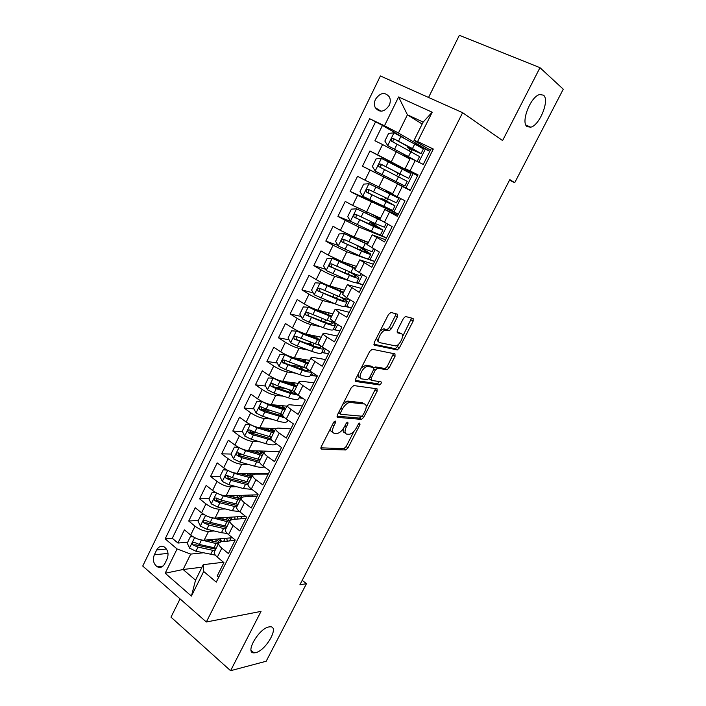 <?xml version="1.0" encoding="UTF-8"?>
<svg xmlns="http://www.w3.org/2000/svg" width="706" height="706" viewBox="0 0 706 706"><rect width="100%" height="100%" fill="white"/><g stroke="black" fill="none" stroke-linecap="round" stroke-linejoin="round"><path stroke-width="1.06" d="M335.297 421.058L333.523 422.585L321.204 446.801L321.451 449.122L345.755 449.969L348.04 447.842L359.972 424.624L359.751 423.018L358.189 424.482L356.636 427.509C354.447 431.392 352.038 433.652 349.382 434.269L346.937 434.172C344.607 433.59 344.422 431.128 346.372 426.768L347.943 423.697L347.829 422.056L346.099 423.547L344.519 426.636C342.304 430.589 339.824 432.884 337.089 433.528L334.529 433.422C332.094 432.831 331.873 430.307 333.85 425.868L335.447 422.726L335.297 421.058M527.179 126.701L530.78 127.186C539.719 125.297 549.93 99.811 543.47 95.151L539.605 94.551C530.418 96.66 520.446 122.782 527.179 126.701M255.616 652.679C265.933 650.65 279.7 626.301 270.221 626.787L268.915 626.928C258.775 628.508 244.523 653.359 254.001 652.882L255.616 652.679M375.548 99.193C374.171 102.211 374.074 105.035 375.265 107.656C379.66 112.934 384.285 112.21 389.147 105.476C390.515 102.511 390.639 99.722 389.509 97.119C385.088 91.701 380.437 92.389 375.548 99.193M397.416 316.879L397.363 314.188L390.974 312.449L388.476 314.488L374.233 342.507L374.339 345.146L397.301 349.92L399.375 347.917L413.151 321.098L413.142 318.485L405.465 316.491L403.408 318.485L397.416 330.205L397.469 332.808L401.167 333.7C405.032 334.291 400.02 345.481 395.704 345.94L380.005 342.71C375.91 342.216 380.887 330.69 385.458 330.143L389.262 330.761L391.371 328.722L397.416 316.879L395.369 315.679L395.845 313.773M180.056 598.873L170.993 617.159L230.58 670.7L261.017 611.387L206.337 621.995L462.624 112.678L502.593 140.573L539.984 67.688L563.264 89.203L514.718 182.686L509.82 179.624L299.891 584.789L306.457 583.694L302.212 580.314M230.58 670.7L266.18 661.248L306.457 583.694M353.777 385.564L351.253 387.7L337.397 414.951L337.6 417.37L361.507 419.399L363.722 417.308L377.136 391.195L377.039 388.803L353.777 385.564M355.683 378.981L369.732 351.35L372.247 349.267L394.972 353.882L395.025 356.38L389.191 367.738L387.073 369.767L377.428 368.197L375.265 370.253L371.356 377.904L371.471 380.375L381.028 381.822C381.637 382.855 381.161 383.896 379.581 384.946L355.842 381.505L355.683 378.981M403.523 137.696L382.449 125.421L374.921 140.785L382.573 144.527L377.542 154.764L417.625 175.706L402.897 168.249L402.464 169.113M402.835 168.381L369.926 150.987L362.469 166.219L395.695 182.739M396.225 181.663L395.669 182.783L410.371 190.196L370.032 170.058L365.046 180.206L357.527 176.323L350.132 191.405L381.258 205.331M383.835 206.576L398.36 214.174L357.598 195.35L352.656 205.402L345.234 201.422L337.909 216.371L351.5 221.799M386.456 237.957L359.027 227.094L345.287 220.404L340.389 230.368L333.055 226.291L325.801 241.099L337.998 245.423M374.657 261.52L346.805 251.795L333.082 245.238L328.237 255.104L320.992 250.93L313.799 265.597L325.528 269.251M348.755 280.547L334.697 276.267C330.743 274.925 326.172 272.781 320.992 269.833L316.191 279.611L309.034 275.34L301.912 289.884L313.226 292.937M334.397 303.58L322.704 300.518C318.706 299.3 314.144 297.2 309.016 294.208L304.26 303.889L297.191 299.529L290.131 313.941L301.091 316.464M320.992 326.799L310.816 324.548C306.775 323.463 302.221 321.398 297.147 318.353L292.434 327.955L285.453 323.507L278.455 337.786L289.098 339.824M310.499 343.946L305.442 342.975M308.116 350.017L299.044 348.367C294.958 347.396 290.404 345.375 285.392 342.286L280.714 351.8L273.813 347.255L266.886 361.41L277.246 363.025M299.079 366.432L289.531 364.94M295.629 373.165L287.368 371.965C283.247 371.118 278.702 369.132 273.734 365.999L269.101 375.424L262.288 370.8L255.422 384.823L265.527 386.05M285.356 388.45L274.652 387.153M283.415 396.181L275.799 395.351C271.642 394.628 267.097 392.677 262.182 389.5L257.593 398.846L250.859 394.133L244.055 408.033L253.939 408.898M269.824 410.283L261.608 409.568M271.439 419.064L264.335 418.526C260.135 417.926 255.607 416.01 250.736 412.789L246.191 422.047L239.537 417.255L232.795 431.031L242.476 431.569M255.087 432.266L249.853 431.975M259.658 441.788L252.977 441.506C248.741 441.012 244.214 439.141 239.396 435.876L234.886 445.054L228.32 440.173L221.631 453.826L231.118 454.064M241.478 454.311L238.504 454.24M248.044 464.336L241.708 464.274C237.437 463.895 232.918 462.059 228.153 458.759L223.687 467.849L217.192 462.889L210.564 476.426L220.025 476.373M228.815 476.329L227.429 476.338M236.581 486.725L230.544 486.84C226.238 486.575 221.728 484.775 217.007 481.43L212.577 490.441L206.17 485.41L199.595 498.824L209.152 498.498M225.267 508.929L219.487 509.211C215.145 509.061 210.635 507.296 205.967 503.907L201.572 512.838L195.235 507.729L188.723 521.028L195.015 526.191C199.639 529.615 204.14 531.344 208.517 531.389L214.077 530.965M222.805 518.919L221.49 519.007M198.368 520.437L188.723 521.028M218.675 577.314L217.166 576.043L223.899 562.585L217.342 557.149C215.003 555.154 213.98 553.46 214.28 552.083L214.545 551.554M234.992 540.434L221.163 541.705L218.728 543.161C218.436 544.511 219.469 546.179 221.825 548.165L228.417 553.566L235.222 539.984L228.576 534.627C226.211 532.659 225.152 531.018 225.417 529.712L225.664 529.209M217.298 517.975L229.891 520.71C229.653 521.99 230.721 523.605 233.104 525.564L239.775 530.886L246.632 517.18L239.916 511.903C237.516 509.97 236.431 508.382 236.651 507.137L236.889 506.67M257.037 496.406L243.508 496.856L241.178 498.048C240.967 499.266 242.061 500.836 244.479 502.76L251.23 508.002L258.158 494.174L251.354 488.976C248.918 487.069 247.797 485.534 247.991 484.36L248.212 483.919M268.209 474.097L254.822 474.132L252.554 475.191C252.377 476.338 253.516 477.856 255.96 479.745L262.8 484.907L269.78 470.955L262.897 465.845C260.435 463.966 259.279 462.483 259.429 461.38L259.631 460.974M234.886 445.054C239.687 448.328 244.205 450.19 248.459 450.631L279.497 451.558L266.25 451.205L264.035 452.131C263.894 453.199 265.068 454.664 267.548 456.526L274.466 461.609L281.517 447.525L274.546 442.494C272.048 440.65 270.857 439.22 270.972 438.197L271.157 437.817M290.846 428.895L277.767 428.065L275.622 428.86C275.516 429.857 276.726 431.269 279.232 433.096L286.239 438.091L293.361 423.874L286.301 418.932C283.768 417.131 282.541 415.746 282.621 414.793L282.788 414.448M302.318 405.985L289.398 404.723L287.307 405.376C287.245 406.294 288.489 407.653 291.031 409.454L298.126 414.351L305.31 400.011L298.161 395.157C295.602 393.383 294.34 392.059 294.376 391.186L294.526 390.877M313.888 382.881L301.135 381.161L299.106 381.681C299.088 382.52 300.359 383.826 302.936 385.582L310.119 390.4L317.373 375.919L310.137 371.162C307.534 369.423 306.236 368.153 306.236 367.358L306.378 367.076M325.563 359.566L312.979 357.395L311.011 357.765C311.028 358.533 312.343 359.778 314.955 361.498L322.227 366.229L329.543 351.614L322.218 346.937C319.589 345.243 318.247 344.025 318.203 343.31L318.327 343.063M337.336 336.038L324.928 333.4L323.021 333.629C323.083 334.317 324.442 335.5 327.081 337.186L334.441 341.819L341.828 327.072L334.415 322.492L330.39 318.83M349.223 312.308L336.983 309.193L335.156 309.263L339.321 312.652L346.778 317.188L354.235 302.3L346.725 297.817L342.569 294.367M361.216 288.357L347.387 284.677L359.23 292.328L366.758 277.299L354.853 269.683M373.324 264.185L359.742 259.861L371.797 267.23L379.396 252.051L367.261 244.761M385.538 239.793L372.212 234.807L384.488 241.893L392.157 226.573L379.784 219.61M397.857 215.18L384.805 209.523L397.293 216.31L405.041 200.839L392.421 194.212M410.301 190.329L397.504 183.992L410.221 190.479L418.049 174.867L405.191 168.566L417.82 175.317M382.573 144.527L409.912 159.071M365.046 180.206L392.677 193.691M352.656 205.402L380.508 218.154M340.389 230.368L354.121 236.995L368.435 242.396M328.237 255.104L341.951 261.608L356.477 266.418M316.191 279.611C321.345 282.576 325.916 284.703 329.887 285.992L344.625 290.228M356.212 282.824L362.955 284.88M304.26 303.889C309.36 306.907 313.923 308.99 317.938 310.155L332.879 313.826M344.837 306.316L351.367 308.028M292.434 327.955C297.482 331.017 302.036 333.064 306.095 334.097L321.239 337.212M333.241 329.517L339.868 330.982M280.714 351.8C285.709 354.906 290.263 356.909 294.358 357.827L309.696 360.395M321.733 352.506L328.475 353.732M269.101 375.424C274.052 378.575 278.588 380.552 282.727 381.346L298.259 383.376M310.349 375.301L317.188 376.289M257.593 398.846C262.491 402.041 267.027 403.973 271.201 404.644L286.927 406.153M299.07 397.902L302.803 398.308M246.191 422.047C251.036 425.286 255.563 427.183 259.782 427.739L275.658 428.727M223.687 467.849C228.426 471.167 232.945 472.994 237.234 473.32L268.615 473.276M212.577 490.441C217.28 493.803 221.79 495.594 226.114 495.815L257.831 494.818M201.572 512.838C206.223 516.245 210.732 518.001 215.083 518.107L245.485 516.28M164.745 563.776L167.11 558.931C168.91 553.972 168.019 550.018 164.445 547.062C161.277 545.491 158.682 546.462 156.67 549.965L154.332 554.775C152.522 559.823 153.458 563.803 157.147 566.724C160.244 568.171 162.777 567.192 164.745 563.776M206.337 621.995L142.736 566.044L380.393 75.957L462.624 112.678M382.449 125.421L369.662 118.723L165.16 538.863L177.082 548.95L190.708 554.095L203.019 552.816M369.662 118.723L384.479 125.774L398.599 96.951L432.196 112.219L417.599 141.544L433.316 149.028L216.265 582.115L203.681 571.463L191.423 596.085L165.178 573.237L177.082 548.95M245.97 518.513L232.283 519.378L229.9 520.701L225.417 529.712M375.442 122.076L172.282 538.281L177.947 543.038L184.398 529.853L190.664 535.042C195.271 538.484 199.763 540.205 204.158 540.205L232.415 537.725M433.06 149.54L431.181 148.639L423.282 164.41L410.318 158.259M205.967 503.907L199.595 498.824M217.007 481.43L210.564 476.426M228.153 458.759L221.631 453.826M239.396 435.876L232.795 431.031M250.736 412.789L244.055 408.033M262.182 389.5L255.422 384.823M273.734 365.999L266.886 361.41M285.392 342.286L278.455 337.786M297.147 318.353L290.131 313.941M309.016 294.208L301.912 289.884M320.992 269.833L313.799 265.597M333.082 245.238L325.801 241.099M345.287 220.404L337.909 216.371M357.598 195.35L350.132 191.405M370.032 170.058L362.469 166.219M369.926 150.987L377.542 154.764M422.17 124.044L407.415 114.796L398.431 133.002L429.804 151.375M190.708 554.095L183.101 569.504L195.544 580.173L203.257 564.659L203.681 571.463M201.995 567.192L183.101 569.504L165.178 573.237M223.493 562.241L203.257 564.659M539.984 67.688L459.359 35.3L428.551 97.463M509.511 180.224L514.718 182.686M430.448 150.104L414.025 140.432L423.141 122.076L407.415 114.796L398.599 96.951M229.529 540.937L231.074 537.84M212.321 539.993L208.261 540.355M187.681 542.182L177.947 543.038M172.282 538.281L165.16 538.863M240.561 518.857L241.734 516.501M228.956 518.001L229.326 517.251M239.599 496.6L240.208 495.374M251.689 496.583L252.492 494.985M250.321 475.032L251.062 473.541M262.923 474.105L263.329 473.285M261.149 453.27L261.935 451.69M272.066 431.313L272.895 429.636M283.397 408.536L283.953 407.406L281.685 407.583L281.862 408.086M350.061 402.217L345.878 401.749M302.618 398.184L299.503 397.019M294.826 385.547L295.108 384.982M300.95 397.999L301.303 397.293M317.232 376.201L312.211 375.477L310.746 374.507M312.211 375.477L313.314 373.253M328.519 353.653L323.56 352.753L322.086 351.8M323.56 352.753L325.44 348.993M339.904 330.911L335.015 329.834L333.523 328.899M335.015 329.834L337.68 324.513M351.394 307.975L345.058 305.795M346.575 306.713L350.026 299.794M362.981 284.836L356.698 282.488L358.825 278.226M358.224 283.38L362.496 274.846M374.674 261.485L368.32 258.908M362.84 248.794L363.149 248.168M369.988 259.852L375.08 249.659M386.464 237.931L378.328 234.18M374.639 225.073L375.354 223.634M381.849 236.104L387.788 224.226M386.544 201.131L387.665 198.88M390.259 193.665L390.709 192.756M393.824 212.153L400.611 198.562M396.348 175.759L398.599 176.888L400.011 174.064M405.906 187.981L413.204 173.376M417.599 141.544L414.025 140.432M398.431 133.002L384.479 125.774M429.795 151.393L415.19 143.945M407.989 158.012L408.368 157.253M411.121 151.711L412.145 149.663M418.782 162.203L425.453 148.851M195.544 580.173L191.423 596.085M432.196 112.219L423.141 122.076M330.637 428.26C330.346 430.625 330.999 431.904 332.588 432.09L332.791 432.231M343.257 428.736C342.816 431.278 343.407 432.654 345.022 432.866L345.305 433.06M320.842 447.816L343.866 448.663L346.152 446.545L353.944 431.366M366.185 407.512L375.636 388.6M336.991 416.161L359.416 418.128L361.746 416.161M340.601 412.604L340.733 414.298L361.649 416.187L363.202 414.722L364.843 411.519C366.811 407.194 366.67 404.679 364.428 403.973L349.62 402.42C346.911 403.082 344.475 405.368 342.286 409.277L340.601 412.604L339.101 411.598M338.483 412.834L340.38 414.051M363.917 403.638L364.428 403.973M342.807 404.317L347.652 401.114L362.496 402.702M373.906 368.047L375.724 366.943L385.105 368.541L387.223 366.511L393.516 353.582M368.964 378.54L371.065 380.11M355.242 380.428L377.472 383.702L379.404 381.575M367.958 366.502L367.182 366.502C362.557 366.961 357.368 378.61 361.649 378.884L367.367 379.704L369.565 377.622L373.483 369.953L373.368 367.438L367.958 366.502L365.955 365.231L361.419 367.702M358.136 374.162C357.889 376.183 358.392 377.331 359.654 377.604M371.771 366.432L373.368 367.438M365.955 365.231L371.374 366.185M380.04 331.079L383.411 328.917L387.232 329.534L389.341 327.505L395.369 315.679M376.519 338.006L377.975 341.475M399.949 332.976L401.167 333.7M396.94 331.961L399.155 332.5M402.499 336.753L411.616 318.071M373.765 344.201L395.316 348.711L397.39 346.708L398.74 344.078M193.365 536.931L190.461 536.516L187.231 543.09L189.57 548.147L195.95 551.245L215.348 555.145M212.63 541.361L212.524 539.543M198.58 539.322L218.269 544.061M227.385 541.131L226.661 538.228M206.646 539.984L219.116 542.482M223.458 541.493L224.314 540.267L224.226 538.44M218.154 538.978L221.093 541.714M215.286 541.979L216.521 539.49L216.133 539.155M216.212 548.191L199.313 544.441L194.256 542.314C192.341 542.296 191.961 543.205 193.117 545.032L198.007 547.079L214.915 550.804M216.521 539.49L219.345 542.287M215.718 549.189L195.483 544.811L193.117 545.032M221.861 541.643L219.813 538.828M190.461 536.516L192.438 536.357M204.581 514.877L201.307 514.453L198.042 521.099L200.416 526.129L206.823 529.244L221.455 532.712L227.279 533.462M222.814 519.325L223.008 518.425M208.764 516.845L229.15 522.211M238.107 519.016L237.295 516.774M234.842 519.219L234.895 516.916M201.307 514.453L203.76 514.383M228.267 517.313L230.888 519.678M226.141 520.145L227.094 518.222L226.22 517.436M227.076 526.376L210.211 522.378L205.208 520.251C203.231 520.19 202.825 521.09 203.99 522.97L208.897 525.035L225.77 529.006M227.094 518.222L229.732 520.701M226.529 527.479L206.337 522.811L203.99 522.97M232.009 519.404L230.121 517.198M215.895 492.62L212.241 492.206L208.95 498.904L211.359 503.916L217.783 507.049L232.389 510.729L239.484 511.55M219.036 494.138L223.308 495.877L240.119 500.166M248.759 496.68L248.009 495.127M228.003 495.753L240.825 498.763M245.926 496.777L245.653 495.197M212.241 492.206L215.259 492.258M238.522 495.427L241.214 497.942M237.084 498.118L237.754 496.768L236.369 495.488M238.028 504.366L221.207 500.122L216.248 498.004C214.218 497.88 213.786 498.78 214.968 500.704L219.884 502.804L236.713 507.023M237.754 496.768L239.916 498.665M237.428 505.584L218.772 501.154L217.289 500.616L216.495 498.462M242.149 497.086L240.455 495.365M227.306 470.161L223.272 469.764L219.954 476.515L222.39 481.501L228.85 484.651L243.411 488.552L251.857 489.355M229.397 471.193L234.418 473.382L251.195 477.936M259.314 474.114L258.811 473.294M238.769 473.32L251.848 476.621M256.79 474.123L256.49 473.294M223.272 469.764L226.864 469.914M249.059 473.302L251.971 476.356M248.124 475.906L248.512 475.138L246.615 473.311M249.086 482.172L232.3 477.671L227.367 475.535C225.302 475.385 224.852 476.285 226.017 478.236L230.959 480.38L247.974 484.89M248.512 475.138L249.968 476.329M248.415 483.504L229.821 478.774L228.312 478.218L227.57 475.994M252.616 475.006L250.78 473.302M238.813 447.489L234.41 447.119L231.056 453.932L233.527 458.891L240.014 462.068L254.539 466.181C259.12 467.443 262.341 467.646 264.185 466.798M239.855 448.019L245.626 450.693L262.358 455.502M249.58 450.666L262.967 454.285M234.41 447.119L238.575 447.366M261.255 451.143L259.852 451.531L262.332 454.187M259.261 453.49L257.01 450.887M260.232 459.774L243.491 455.026L238.549 452.855C236.501 452.687 236.033 453.587 237.128 455.547L242.14 457.753L259.729 462.651M259.508 461.23L239.475 455.644L238.734 453.358M263.541 453.128L261.079 451.01M273.619 432.875L256.94 427.81L250.427 424.615L245.635 424.271L242.255 431.145L244.761 436.087L251.265 439.273L265.756 443.615C271.633 445.283 275.128 445.318 276.24 443.712M271.113 437.914L269.78 436.732M260.426 427.783L274.184 431.745M245.635 424.271L250.392 424.588M272.534 429.354L270.725 429.654L272.022 431.304M269.251 430.501L267.75 428.233M271.475 437.19L254.778 432.169L249.827 429.972C247.806 429.795 247.303 430.686 248.335 432.646L253.419 434.922L272.013 440.306M271.025 438.797L250.718 432.857L249.995 430.519M274.528 431.048L271.607 428.657M279.126 407.194L278.702 406.171L281.8 405.818M262.129 401.52L256.966 401.22L253.56 408.156L256.093 413.072L262.632 416.284L277.079 420.847C283.45 422.753 286.945 422.779 287.563 420.935L287.977 420.105M282.674 416.196L279.073 413.248M261.802 401.485L268.351 404.714L284.986 410.045M271.289 404.653L285.498 409.012M281.579 405.641L282.647 406.444L282.982 405.774M282.815 414.396L266.171 409.118L261.202 406.885C259.208 406.7 258.687 407.583 259.649 409.542L264.803 411.889L284.862 417.846M283.238 416.258L262.058 409.859L261.37 407.468M285.612 408.783L282.647 406.444M289.76 383.87L293.166 383.596M274.025 378.257L268.395 377.957L264.962 384.955L267.53 389.853L274.087 393.083L288.507 397.875C294.852 399.887 298.294 400.055 298.832 398.36L299.856 396.313M293.175 393.171L288.427 389.483M273.284 378.16L279.858 381.408L296.449 387.012M282.021 381.222L296.917 386.085M294.967 385.264L293.281 385.07M291.887 382.537L293.784 384.038L294.367 382.864M294.384 391.433L277.661 385.855L272.692 383.587C270.707 383.393 270.169 384.276 271.06 386.226L276.284 388.653L290.687 393.489L298.188 395.175M296.008 393.516L289.372 392.104L274.996 387.276L273.196 386.482L272.843 384.223M296.37 385.961L293.784 384.038M303.218 361.278L304.542 361.119M286.142 354.844L279.929 354.491L276.461 361.551L279.073 366.423L285.656 369.679L300.032 374.701C306.351 376.827 309.74 377.119 310.208 375.592L311.849 372.291M303.351 369.75L298.77 365.752M289.028 356.133L308.434 362.946M284.88 354.624L291.481 357.898L308.019 363.775M302.38 359.169L305.018 361.437L305.848 359.751M306.828 368.506L284.271 360.086C282.312 359.883 281.747 360.757 282.585 362.699L302.23 370.271C306.775 371.85 309.863 372.441 311.496 372.062M308.91 370.315C307.737 370.844 305.054 370.394 300.88 368.947L285.047 363.263L284.421 360.757M306.386 362.372L305.018 361.437M320.047 339.604L298.506 331.282L291.569 330.814L288.066 337.945L290.713 342.781L297.323 346.055L311.655 351.314C317.956 353.556 321.292 353.988 321.671 352.621L323.648 348.667M312.767 345.684L310.084 342.931M296.573 330.876L303.201 334.167L319.686 340.327M313.579 335.888L315.503 338.068M320.339 345.649L295.964 336.365C294.023 336.153 293.44 337.018 294.208 338.968L313.879 346.849C320.171 349.108 323.498 349.567 323.869 348.235L323.851 347.979M320.321 345.649L320.806 346.743C320.498 347.855 317.726 347.467 312.493 345.587L296.705 339.639L296.105 337.08M331.776 316.05L310.287 307.384L303.315 306.925L299.785 314.108L302.459 318.927L309.104 322.227L323.392 327.725C329.667 330.073 332.95 330.646 333.25 329.446L335.271 325.395M321.918 321.115L321.398 320.136M308.372 306.916L315.026 310.225L331.467 316.667M324.919 313.032L325.025 313.543M334.785 322.73L327.046 320.365L307.763 312.431C305.839 312.22 305.239 313.076 305.945 315.008L325.634 323.216C331.899 325.59 335.173 326.19 335.456 325.025L333.373 322.448M331.185 321.839L332.385 323.516C332.147 324.486 329.42 323.983 324.204 322.007L308.46 315.811L307.895 313.19M343.601 292.284L322.174 283.274L315.167 282.806L311.602 290.069L314.32 294.852L335.226 303.915C341.483 306.386 344.713 307.101 344.925 306.069L346.999 301.912M320.286 282.727L343.345 292.796M348.543 298.912C348.058 299.679 344.855 298.876 338.924 296.494L319.668 288.277C317.771 288.057 317.144 288.913 317.797 290.837L337.486 299.37C343.734 301.859 346.955 302.6 347.149 301.603L343.654 298.267M341.369 297.455L344.069 300.085C343.901 300.915 341.219 300.297 336.021 298.223L320.321 291.763L319.792 291.384L319.809 289.072M355.542 268.298L334.167 258.943L332.305 258.325L327.125 258.475L323.533 265.8L326.287 270.557L347.175 279.894C353.406 282.479 356.574 283.344 356.698 282.479M332.305 258.325L355.339 268.712M348.287 274.36L349.399 271.757M360.96 273.954L360.369 275.119C360.281 275.931 357.121 275.022 350.9 272.401L331.679 263.903C329.799 263.682 329.155 264.529 329.755 266.444L349.452 275.305C355.683 277.917 358.842 278.799 358.948 277.97C358.71 277.167 356.477 275.499 352.268 272.984M349.541 271.845C353.512 274.175 355.612 275.702 355.859 276.443C355.762 277.131 353.132 276.39 347.952 274.219L332.297 267.495L331.714 267.062L331.838 264.741M367.588 244.1L344.44 233.695L339.198 233.915L335.571 241.311L338.359 246.032L359.23 255.651C365.434 258.361 368.55 259.367 368.585 258.678L370.765 254.319M344.44 233.695L367.438 244.4M368.373 242.529L367.561 242.07M368.232 242.811L365.849 241.426M362.443 247.85L361.154 247.665L370.853 254.134C370.835 254.787 367.729 253.754 361.534 251.027L359.23 255.651M360.325 250.145L361.26 248.256L358.639 246.147M373.518 248.786L372.291 251.257C372.283 251.892 369.185 250.833 362.99 248.097L343.813 239.299C341.942 239.078 341.28 239.916 341.828 241.823L361.534 251.027M361.26 248.256L367.747 252.589C367.729 253.127 365.143 252.263 359.989 249.995L344.378 242.996L343.751 242.52L343.981 240.172M372.468 225.708L373.095 224.455L369.856 222.478L372.653 223.387L373.509 222.778M379.775 219.698L356.68 208.826L351.385 209.135L347.714 216.592L350.547 221.287L371.4 231.189C377.569 234.013 380.631 235.177 380.578 234.666L382.802 230.2M356.68 208.826L380.763 220.378M380.234 218.701L376.572 216.627L378.469 217.36M380.146 218.878L373.703 215.259M372.362 223.361L382.864 230.077L373.721 226.52L371.4 231.189M386.208 223.387L384.311 227.173L375.186 223.564L356.045 214.474C354.2 214.245 353.521 215.083 354.015 216.971L373.721 226.52M373.095 224.455L379.749 228.515L356.574 218.278L355.903 217.748L356.256 215.365M384.726 201.042L385.026 200.442L381.699 198.598L384.461 199.674L385.829 197.98M395.616 196.692L369.035 183.736L363.678 184.116L359.981 191.653L362.849 196.312L392.677 210.432L394.954 205.861M369.035 183.736L398.766 198.236L390.312 193.55M395.634 196.656L385.397 191.158L390.356 193.462M384.143 199.648L394.989 205.799L386.023 201.784L383.676 206.496M398.749 198.271L396.445 202.878L368.4 189.411C366.573 189.182 365.876 190.011 366.317 191.9L386.023 201.784M385.026 200.442L391.856 204.228L368.885 193.329L368.17 192.747L368.682 190.32M396.366 175.759L397.487 174.664L397.46 172.838L395.095 171.602L398.59 173.155M398.837 173.473L408.695 178.353L411.033 173.667L381.514 158.409L376.086 158.868L372.353 166.466L375.265 171.108L404.882 185.978L407.221 181.31L398.431 176.818L396.066 181.583M398.819 173.499L397.46 172.838M408.695 178.353L380.869 164.11C379.051 163.889 378.345 164.71 378.734 166.581L398.431 176.818M378.734 166.581L380.552 167.516C380.093 165.557 380.843 164.754 382.802 165.116L398.519 173.288M409.348 150.775L409.462 148.675L407.177 147.263L410.68 148.816L411.086 148.004M421.085 153.529L423.406 148.878L394.107 132.843L388.618 133.381L384.849 141.059L387.797 145.657L415.913 160.809M387.797 145.657L414.06 159.706L403.417 154.835L408.218 157.562M410.442 158.25L408.28 157.429M414.872 143.768L412.472 148.587L421.05 153.608L409.462 148.675M412.472 148.587L393.454 138.579C391.654 138.358 390.93 139.179 391.274 141.032L419.558 156.591L417.237 161.242M391.274 141.032L393.057 142.047C392.651 140.097 393.418 139.303 395.36 139.664L417.899 152.011L410.68 148.816M396.366 151.596L391.327 161.78M383.799 176.994L378.804 187.09M371.356 202.163L366.405 212.162M359.027 227.094L354.121 236.995M346.805 251.795L341.951 261.608M334.697 276.267L329.887 285.992M322.704 300.518L317.938 310.155M310.816 324.548L306.095 334.097M299.044 348.367L294.358 357.827M287.368 371.965L282.727 381.346M275.799 395.351L271.201 404.644M264.335 418.526L259.782 427.739M252.977 441.506L248.459 450.631M241.708 464.274L237.234 473.32M230.544 486.84L226.114 495.815M219.487 509.211L215.083 518.107M208.517 531.389L204.158 540.205M221.825 548.165L217.342 557.149M415.243 160.483L410.045 170.896M402.288 186.446L397.134 196.762M389.456 212.171L384.355 222.39M376.739 237.648L371.691 247.771M364.155 262.888L359.151 272.913M351.676 287.889L346.725 297.817M339.321 312.652L334.415 322.492M327.081 337.186L322.218 346.937M314.955 361.498L310.137 371.162M302.936 385.582L298.161 395.157M291.031 409.454L286.301 418.932M279.232 433.096L274.546 442.494M267.548 456.526L262.897 465.845M255.96 479.745L251.354 488.976M244.479 502.76L239.916 511.903M233.104 525.564L228.576 534.627M195.015 526.191L190.664 535.042M168.019 553.407L154.332 554.775M166.457 549.039L156.67 549.965M332.367 424.853L333.85 425.868M346.611 422.788L347.943 423.697M344.943 425.806L346.372 426.768M358.674 423.75L359.972 424.624M346.152 446.545L348.04 447.842M343.743 448.672L345.631 449.978M320.868 448.716L321.451 449.122M334.062 421.791L335.447 422.726M375.204 389.95L377.136 391.195M361.913 416.108L363.722 417.308M359.416 418.128L361.331 419.399M337.08 417.017L337.6 417.37M348.367 401.105L350.335 402.402M340.795 408.28L342.286 409.277M393.048 355.171L395.025 356.38M387.223 366.511L389.191 367.738M384.849 368.541L386.809 369.767M375.724 366.943L377.71 368.188M373.756 369.3L375.265 370.253M369.9 376.969L371.356 377.904M377.472 383.702L379.422 384.946M355.392 381.222L355.842 381.505M389.341 327.505L391.371 328.722M386.879 329.534L388.918 330.761M384.364 328.925L386.403 330.152M411.139 319.915L413.151 321.098M397.39 346.708L399.375 347.917M395.016 348.711L397.001 349.92M194.627 537.637L189.508 548.024M212.665 550.38L210.617 554.501M216.018 543.629L213.962 547.768M198.007 547.079L195.95 551.245M201.378 540.267L199.313 544.441M205.57 515.415L200.354 525.996M223.52 528.547L221.455 532.712M226.908 521.743L224.835 525.917M208.897 525.035L206.823 529.244M212.294 518.169L210.211 522.378M216.61 493L211.297 503.784M234.471 506.529L232.389 510.729M237.887 499.663L235.795 503.872M219.884 502.804L217.783 507.049M223.308 495.877L221.207 500.122M217.289 500.616L214.968 500.704M227.738 470.39L222.328 481.377M249.8 473.302L249.394 474.123M245.52 484.316L243.411 488.552M248.962 477.388L246.853 481.633M230.959 480.38L228.85 484.651M234.418 473.382L232.3 477.671M228.329 478.227L226.035 478.244M238.981 447.569L233.465 458.768M260.823 451.125L260.196 452.387M256.666 461.909L254.539 466.181M260.135 454.92L258.008 459.2M242.14 457.753L240.014 462.068M245.626 450.693L243.491 455.026M239.475 455.644L237.198 455.591M250.295 424.597L244.7 435.955M271.678 429.301L271.095 430.466M267.901 439.3L265.756 443.615M271.404 432.248L269.26 436.573M253.419 434.922L251.265 439.273M256.94 427.81L254.778 432.169M250.718 432.857L248.468 432.734M283.106 406.771L281.729 405.818M261.679 401.476L256.031 412.948M282.612 407.291L282.171 408.183M279.241 416.496L277.079 420.847M282.779 409.383L280.609 413.742M264.803 411.889L262.632 416.284M268.351 404.714L266.171 409.118M262.058 409.859L259.834 409.665M294.993 385.22L292.716 383.693M273.16 378.16L267.468 389.73M290.316 391L290.695 390.25M290.687 393.489L288.507 397.875M294.252 386.314L292.063 390.709M276.284 388.653L274.087 393.083M279.858 381.408L277.661 385.855M273.504 386.667L271.307 386.394M284.756 354.624L279.002 366.299M301.524 368.461L302.256 366.988M302.23 370.271L300.032 374.701M305.83 363.034L303.624 367.473M287.863 365.205L285.656 369.679M291.481 357.898L289.266 362.381M285.047 363.263L282.877 362.919M296.449 330.876L290.643 342.657M312.829 345.711L313.923 343.522M316.447 338.421L317.444 336.435M313.879 346.849L311.655 351.314M317.506 339.551L315.282 344.025M299.556 341.545L297.323 346.055M303.201 334.167L300.968 338.695M296.705 339.639L294.561 339.224M308.248 306.916L302.397 318.803M324.548 322.139L325.687 319.836M328.193 314.788L329.137 312.908M325.634 323.216L323.392 327.725M329.296 315.847L327.046 320.365M311.355 317.674L309.104 322.227M315.026 310.225L312.776 314.788M308.46 315.811L306.342 315.317M320.153 282.735L314.249 294.729M336.365 298.356L337.565 295.938M340.054 290.943L340.927 289.169M337.486 299.37L335.226 303.915M341.192 291.931L338.924 296.494M323.251 293.572L320.983 298.17M326.966 286.062L324.689 290.669M320.321 291.763L318.23 291.19M332.173 258.325L326.216 270.433M352.012 266.877L352.832 265.218M349.452 275.305L347.175 279.894M353.185 267.803L350.9 272.401M335.271 269.26L332.976 273.902M339.012 261.679L336.718 266.33M332.297 267.495L330.231 266.842M344.307 233.695L338.289 245.917M364.075 242.59L364.852 241.046M365.302 243.446L362.99 248.097M347.387 244.726L345.075 249.403M351.173 237.066L348.852 241.761M344.378 242.996L342.348 242.264M356.548 208.835L350.476 221.172M376.254 218.083L376.783 217.033M377.525 218.869L375.186 223.564M359.628 219.954L357.298 224.676M363.44 212.232L361.101 216.971M356.574 218.278L354.571 217.466M368.903 183.745L362.769 196.197M389.853 194.071L387.506 198.801M371.974 194.962L369.626 199.727M375.83 187.161L373.465 191.944M368.885 193.329L366.908 192.429M381.372 158.418L375.186 170.984M402.305 169.034L399.931 173.808M384.443 169.731L382.07 174.541M388.335 161.859L385.944 166.687M382.802 165.116L380.869 164.11M393.966 132.86L387.718 145.542M406.903 156.432L407.203 155.823M410.963 151.622L408.571 156.432M397.028 144.262L394.628 149.116M400.955 136.32L398.546 141.191M395.36 139.664L393.454 138.579M525.899 125.059L530.78 127.186M381.178 111.239L375.265 107.656M218.728 543.161L214.28 552.083M241.178 498.048L236.651 507.137M252.554 475.191L247.991 484.36M264.035 452.131L259.429 461.38M275.622 428.86L270.972 438.197M287.307 405.376L282.621 414.793M299.106 381.681L294.376 391.186M311.011 357.765L306.236 367.358M323.021 333.629L318.203 343.31M335.156 309.263L330.284 319.033M347.387 284.677L342.481 294.543M359.742 259.861L354.791 269.816M372.212 234.807L367.208 244.858M384.805 209.523L379.749 219.663M397.504 183.992L392.412 194.238M410.336 158.223L405.191 168.566M163.06 566.044L157.147 566.724M251.071 650.332L254.001 652.882M343.866 448.663L345.755 449.969M359.592 418.12L361.507 419.399M347.652 401.114L349.62 402.42M385.105 368.541L387.073 369.767M375.451 366.943L377.428 368.197M377.639 383.702L379.581 384.946M365.178 365.24L367.182 366.502M387.232 329.534L389.262 330.761M383.411 328.917L385.458 330.143M395.316 348.711L397.301 349.92M212.568 539.463L212.347 539.905M223.943 541.008L224.314 540.267M223.414 517.604L222.831 518.769M234.807 519.219L235.054 518.725M234.357 495.559L233.536 497.192M245.388 473.311L244.585 474.926M228.312 478.218L226.017 478.236M256.525 450.869L255.731 452.467M239.378 455.591L237.128 455.547M267.75 428.26L266.983 429.804M250.551 432.769L248.335 432.646M278.702 406.171L278.323 406.938M261.82 409.727L259.649 409.542M295.02 385.167L292.84 383.693M273.196 386.491L271.06 386.226M304.489 361.737L303.951 361.384M284.686 363.034L282.585 362.699M310.437 342.225L309.996 343.098M296.273 339.365L294.208 338.968M322.218 318.477L321.318 320.286M325.431 311.999L324.848 313.173M307.975 315.485L305.945 315.008M334.106 294.526L332.905 296.952M337.283 288.119L336.594 289.513M319.792 291.384L317.797 290.837M346.099 270.345L344.837 272.887M349.241 264.026L348.561 265.385M331.714 267.062L329.755 266.444M358.11 246.156L356.883 248.609M361.304 239.705L360.642 241.037M343.751 242.52L341.828 241.823M374.877 224.587L372.653 223.387M369.856 222.478L369.044 224.111M373.483 215.171L372.839 216.468M355.903 217.748L354.015 216.971M386.685 200.839L384.461 199.674M381.699 198.598L381.311 199.383M385.397 191.158L385.141 191.67M368.17 192.747L366.317 191.9M403.806 154.049L403.417 154.835M407.697 146.204L407.177 147.263"/></g></svg>
